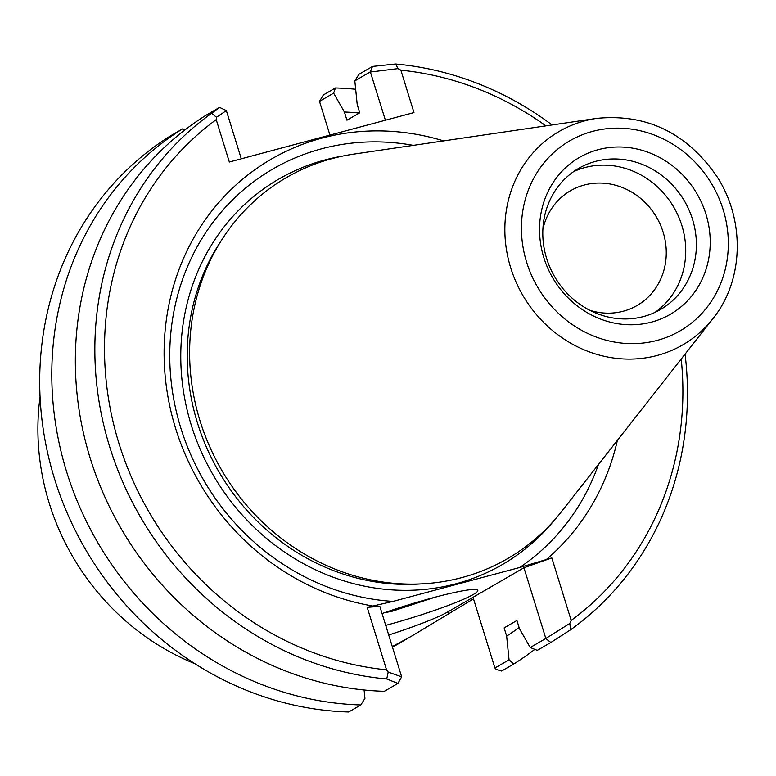 <?xml version="1.0" encoding="UTF-8"?>
<svg xmlns="http://www.w3.org/2000/svg" width="776" height="776" viewBox="0 0 776 776"><rect width="100%" height="100%" fill="white"/><g stroke="black" fill="none" stroke-linecap="round" stroke-linejoin="round"><path stroke-width="1.16" d="M194.854 663.693A239.163 220.297 -120.1 0 1 49.189 503.071A239.163 220.297 -120.1 0 1 40.061 396.905M534.809 649.366A314.697 289.865 -120.1 0 1 513.741 664.013L501.635 671.046L496.271 669.465L494.913 668.02L473.505 598.859L411.28 636.33L392.287 646.583M333.641 93.159L335.426 87.96L323.32 94.992L319.499 101.365L333.641 93.159L344.408 112.006L346.95 120.202L359.754 112.772L357.212 104.576L354.816 80.879L370.336 71.867L385.4 120.222M364.099 689.99L364.943 698.4L360.791 704.967L348.686 711.99A314.697 289.865 -120.1 0 1 54.543 478.85A314.697 289.865 -120.1 0 1 170.371 135.936L182.476 128.913L184.94 129.902M329.936 135.072L319.499 101.365M569.788 623.448L545.751 638.522L550.844 642.489L570.69 629.714L569.788 623.448L571.184 620.412L551.833 557.905L523.936 567.76L448.014 611.818A80.558 7.585 -17.2 0 1 388.708 635.02M551.833 557.905L519.697 567.489L393.054 601.4L367.194 607.346L379.833 606.347L401.658 676.866L388.204 672.064L386.749 678.971L397.894 683.443L401.658 676.866M382.064 613.564A71.12 6.693 -17.2 0 1 477.812 590.4A71.12 6.693 -17.2 0 1 456.317 602.302A71.12 6.693 -17.2 0 1 385.72 625.378M397.894 683.443L384.333 691.309A314.697 289.865 59.9 0 1 90.191 458.17A314.697 289.865 59.9 0 1 206.018 115.255L219.579 107.389L211.625 113.257A314.697 289.865 59.9 0 0 109.697 446.85A314.697 289.865 59.9 0 0 386.749 678.971M367.194 607.346L386.545 669.843L388.204 672.064M386.545 669.843A307.141 282.91 -120.1 0 1 119 443.571A307.141 282.91 -120.1 0 1 216.223 119.62L229.337 162.009L413.977 112.569L400.852 70.179L398.04 68.627L395.566 64.01L372.529 66.435L358.958 74.302L354.816 80.879M211.625 113.257L216.465 117.244L216.223 119.62M523.936 567.76L545.77 638.279M570.69 629.714A314.697 289.865 59.9 0 0 685.062 354.128M552.085 124.946A314.697 289.865 59.9 0 0 395.566 64.01M400.852 70.179A307.141 282.91 -120.1 0 1 545.935 125.848M681.221 359.016A307.141 282.91 -120.1 0 1 571.184 620.412M545.751 638.522L530.221 647.523L537.283 650.356L550.844 642.489M370.482 72.013L398.04 68.627M372.529 66.435L370.336 71.867M216.465 117.244L226.369 110.599L219.579 107.389M241.297 158.808L226.369 110.599M519.697 567.489A234.498 216 59.9 0 0 598.49 464.455M413.336 145.355A234.498 216 59.9 0 0 169.983 344.913A234.498 216 59.9 0 0 393.054 601.4M372.451 605.94A243.829 224.594 -120.1 0 1 166.888 316.133A243.829 224.594 -120.1 0 1 443.62 140.902M617.386 440.37A243.829 224.594 -120.1 0 1 546.585 559.312M530.221 647.523L519.454 628.686L516.913 620.49L504.119 627.91L506.65 636.116L509.046 659.813L494.913 668.02M513.741 664.013L509.046 659.813M335.426 87.96A314.697 289.865 -120.1 0 1 355.66 89.279M360.791 704.967A314.697 289.865 -120.1 0 1 66.649 471.827A314.697 289.865 -120.1 0 1 182.476 128.913M712.94 318.596L561.358 511.772A220.287 202.905 -120.1 0 1 362.111 577.897A220.287 202.905 -120.1 0 1 200.014 420.825A220.287 202.905 -120.1 0 1 353.827 154.104L596.773 118.369A123.316 113.587 59.9 0 0 510.666 267.681A123.316 113.587 59.9 0 0 601.4 355.612A123.316 113.587 59.9 0 0 712.94 318.596C744.009 280.194 745.329 219.627 716.607 176.045C686.43 132.744 646.486 113.519 596.773 118.369M542.88 229.289A66.338 61.1 -120.1 0 1 570.515 190.721A66.338 61.1 -120.1 0 1 584.279 185.018A66.338 61.1 -120.1 0 1 660.318 224.652A66.338 61.1 -120.1 0 1 637.096 305.482A66.338 61.1 -120.1 0 1 623.341 311.195A66.338 61.1 -120.1 0 1 589.905 310.332M655.06 312.35A81.567 75.136 59.9 0 0 677.021 213.254A81.567 75.136 59.9 0 0 584.92 167.548A81.567 75.136 59.9 0 0 573.464 171.719M598.189 149.681A90.627 83.478 -120.1 0 1 708.42 260.183A90.627 83.478 -120.1 0 1 568.013 297.771A90.627 83.478 -120.1 0 1 598.189 149.681M595.58 161.369A81.567 75.136 59.9 0 0 578.653 168.392A81.567 75.136 59.9 0 0 554.607 276.654A81.567 75.136 59.9 0 0 660.522 309.498A81.567 75.136 59.9 0 0 689.078 210.112A81.567 75.136 59.9 0 0 595.58 161.369M506.65 636.116A287.081 264.432 59.9 0 0 519.115 627.58M359.327 113.015A287.081 264.432 59.9 0 0 344.408 112.006M435.375 597.122L391.676 611.401L384.595 612.681M391.676 611.401L391.356 610.363M448.014 611.818L448.489 613.37M342.701 156.083A222.799 205.223 59.9 0 0 191.284 425.19A222.799 205.223 59.9 0 0 353.128 583.513A222.799 205.223 59.9 0 0 554.122 520.463M421.329 583.882A217.765 200.586 -120.1 0 1 197.482 423.007A217.765 200.586 -120.1 0 1 221.732 239.891M526.613 262.191A109.862 101.19 -120.1 0 1 645.991 132.24A109.862 101.19 -120.1 0 1 702.018 313.213A109.862 101.19 -120.1 0 1 526.613 262.191M411.28 636.32L392.491 647.232"/></g></svg>
